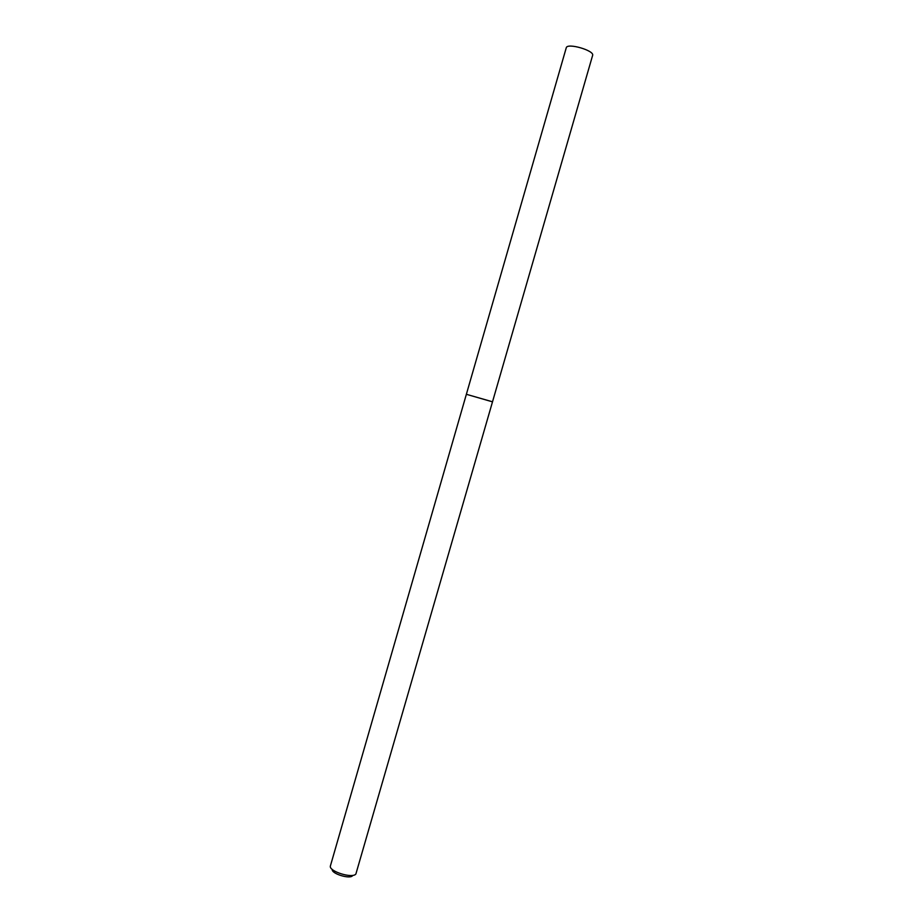 <?xml version="1.0" encoding="UTF-8"?>
<svg xmlns="http://www.w3.org/2000/svg" width="923" height="923" viewBox="0 0 923 923"><rect width="100%" height="100%" fill="white"/><g stroke="black" fill="none" stroke-linecap="round" stroke-linejoin="round"><path stroke-width="1.38" d="M355.897 873.954L492.501 401.84L466.369 394.294L492.363 401.747L466.369 394.294L330.388 865.97C328.53 871.3 352.736 878.892 355.897 873.954M352.644 875.627C350.14 879.504 331.219 873.712 332.234 869.374M492.501 401.84L592.612 55.426C594.781 50.546 567.01 42.527 566.249 47.823L466.369 394.294"/></g></svg>
